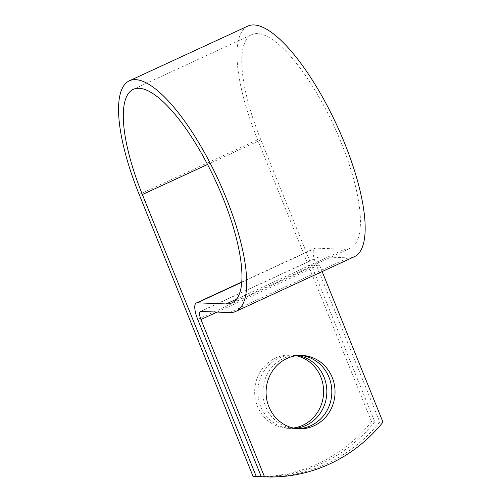 <?xml version="1.0" encoding="UTF-8"?>
<svg xmlns="http://www.w3.org/2000/svg" width="502" height="502" viewBox="0 0 502 502"><rect width="100%" height="100%" fill="white"/><g stroke="black" fill="none" stroke-linecap="round" stroke-linejoin="round"><path stroke-width="0.38" stroke-dasharray="2.51 1.88" d="M293.457 428.043A36.69 34.475 -87.8 0 1 287.721 428.332A36.69 34.475 -87.8 0 1 255.229 398.488A36.69 34.475 -87.8 0 1 275.542 358.026A36.69 34.475 -87.8 0 1 290.551 355.008A36.69 34.475 -87.8 0 1 296.243 355.736M295.057 428.357A36.69 34.475 -87.8 0 1 290.94 428.457A36.69 34.475 -87.8 0 1 258.448 398.613A36.69 34.475 -87.8 0 1 278.761 358.146A36.69 34.475 -87.8 0 1 293.77 355.127A36.69 34.475 -87.8 0 1 297.862 355.548M300.365 355.422A36.69 34.475 92.2 0 0 298.759 355.322A36.69 34.475 92.2 0 0 283.749 358.34A36.69 34.475 92.2 0 0 263.437 398.808A36.69 34.475 92.2 0 0 295.929 428.652A36.69 34.475 92.2 0 0 297.542 428.67M261.278 476.68A156.8 147.318 92.2 0 0 374.781 421.843L260.852 139.851A117.6 36.326 -114.8 0 1 251.797 34.632A117.6 36.326 -114.8 0 1 334.075 126.178A117.6 36.326 -114.8 0 1 350.383 248.17A117.6 36.326 -114.8 0 1 344.661 249.243L315.689 248.126A18.348 5.666 65.2 0 0 314.792 248.289A18.348 5.666 65.2 0 0 316.204 264.705L379.776 422.038A156.8 147.318 -87.8 0 1 262.257 476.774M322.152 271.569L319.429 264.83A8.936 2.761 65.2 0 1 318.739 256.836A8.936 2.761 65.2 0 1 319.172 256.754L348.15 257.871A127.006 39.231 -114.8 0 0 354.33 256.717M247.856 26.091A127.006 39.231 -114.8 0 0 257.633 139.732L371.562 421.724L374.781 421.843M254.05 476.461A156.8 147.318 92.2 0 0 371.562 421.724M379.776 422.038L382.995 422.163M207.539 164.468L260.852 139.851M197.732 319.404L316.204 264.705M217.084 312.081L319.429 264.83M139.161 194.425L257.633 139.732M236.442 299.205L344.661 249.243M241.707 282.281L315.689 248.126M200.7 311.447L319.172 256.754M229.678 312.564L348.15 257.871M293.77 355.127L290.551 355.008M298.759 355.322L301.978 355.447M231.911 302.869L350.383 248.17M133.325 89.331L251.797 34.632M241.726 282.024L314.792 248.289M200.267 311.529L318.739 256.836M295.929 428.652L299.154 428.771M290.94 428.457L287.721 428.332"/><path stroke-width="0.75" d="M296.243 355.736A36.69 34.475 -87.8 0 1 323.445 387.877A36.69 34.475 -87.8 0 1 302.731 425.313A36.69 34.475 -87.8 0 1 293.457 428.043M297.862 355.548A36.69 34.475 -87.8 0 1 326.576 387.136A36.69 34.475 -87.8 0 1 305.95 425.439A36.69 34.475 -87.8 0 1 295.057 428.357M314.158 425.752A36.69 34.475 92.2 0 0 334.47 385.291A36.69 34.475 92.2 0 0 301.978 355.447A36.69 34.475 92.2 0 0 286.968 358.466A36.69 34.475 92.2 0 0 266.656 398.927A36.69 34.475 92.2 0 0 299.154 428.771A36.69 34.475 92.2 0 0 314.158 425.752M297.542 428.67A36.69 34.475 92.2 0 0 310.939 425.633A36.69 34.475 92.2 0 0 331.389 386.013A36.69 34.475 92.2 0 0 300.365 355.422M261.304 476.737L264.523 476.862A156.8 147.318 92.2 0 0 265.483 476.9L262.257 476.774A156.8 147.318 -87.8 0 1 261.304 476.737L197.732 319.404A18.348 5.666 65.2 0 1 196.32 302.988A18.348 5.666 65.2 0 1 197.217 302.825L226.189 303.942A117.6 36.326 -114.8 0 0 231.911 302.869A117.6 36.326 -114.8 0 0 215.603 180.871A117.6 36.326 -114.8 0 0 133.325 89.331A117.6 36.326 -114.8 0 0 142.38 194.55L256.309 476.542A156.8 147.318 92.2 0 0 257.269 476.586A156.8 147.318 92.2 0 0 261.278 476.68M265.483 476.9A156.8 147.318 92.2 0 0 382.995 422.163L322.152 271.569M264.523 476.862L200.951 319.529A8.936 2.761 65.2 0 1 200.267 311.529A8.936 2.761 65.2 0 1 200.7 311.447L229.678 312.564A127.006 39.231 -114.8 0 0 235.858 311.409A127.006 39.231 -114.8 0 0 218.238 179.653A127.006 39.231 -114.8 0 0 129.384 80.791A127.006 39.231 -114.8 0 0 139.161 194.425L253.09 476.417A156.8 147.318 92.2 0 0 254.05 476.461L257.269 476.586M235.858 311.409L354.33 256.717A127.006 39.231 -114.8 0 0 336.71 124.96A127.006 39.231 -114.8 0 0 247.856 26.091L129.384 80.791M253.09 476.417L256.309 476.542M142.38 194.55L207.539 164.468M200.951 319.529L217.084 312.081M226.189 303.942L236.442 299.205M197.217 302.825L241.707 282.281M196.32 302.988L241.726 282.024"/></g></svg>
